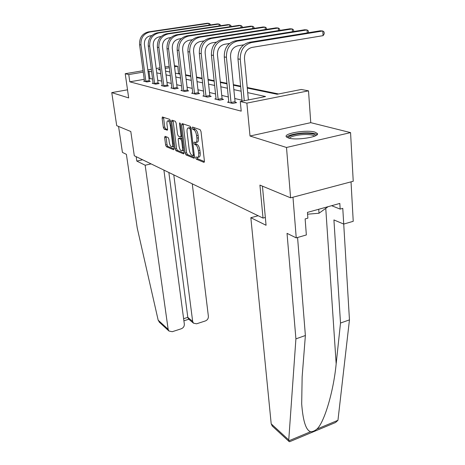 <?xml version="1.0" encoding="UTF-8"?>
<svg xmlns="http://www.w3.org/2000/svg" width="465" height="465" viewBox="0 0 465 465"><rect width="100%" height="100%" fill="white"/><g stroke="black" fill="none" stroke-linecap="round" stroke-linejoin="round"><path stroke-width="0.7" d="M195.672 157.868L196.294 159.181L203.879 162.337L204.42 161.024L201.014 131.537L200.09 129.63L192.481 127.061L192.126 128.038L192.754 129.34L193.719 129.671C195.131 130.462 196.091 132.461 196.602 135.675L196.893 138.122C197.114 140.465 196.8 141.912 195.951 142.453L194.114 142.104L193.911 143.046L194.533 144.353L195.503 144.72C196.91 145.551 197.869 147.562 198.375 150.741L198.66 153.154C198.875 155.438 198.567 156.845 197.741 157.362L195.87 156.961L195.672 157.868M197.166 157.414L197.799 158.838L204.437 161.588M193.632 127.451L194.277 129.02L195.248 129.351L193.719 129.671M195.41 142.517L196.05 144.022L197.015 144.388L195.503 144.72M288.474 138.035C296.188 140.663 319.862 136.919 317.403 133.507L314.851 132.06C306.795 129.619 284.127 133.211 286.196 136.646L288.474 138.035M165.058 136.326L164.651 137.576L165.627 145.022L166.412 146.742L173.602 149.736L174.032 148.492L170.545 121.133L169.725 119.383L162.361 116.965L162.128 118.261L163.325 127.393L164.116 129.107L167.336 130.229L167.574 128.95L166.981 124.376C166.778 122.493 166.993 121.33 167.627 120.9C168.807 120.853 169.69 122.405 170.277 125.544L172.567 143.511C172.765 145.336 172.556 146.452 171.94 146.853C170.754 146.87 169.87 145.318 169.277 142.191L168.9 139.244L168.097 137.506L165.058 136.326M144.284 79.306L129.793 81.823L128.77 74.574L125.219 73.714L143.115 70.697M290.602 197.834L286.504 147.475L350.564 132.606L353.231 181.269L290.602 197.834L259.929 185.105L263.016 218.091L134.298 155.758L130.805 131.519L116.709 125.666L111.769 92.616L128.677 97.929L125.219 73.714M350.564 132.606L310.76 122.661L250.013 136.018L286.504 147.475M250.013 136.018L246.863 103.12L240.266 101.527L265.562 96.534L247.717 92.645M129.793 81.823L241.213 111.152L240.266 101.527M185.134 153.072L185.988 154.892L193.981 158.216L194.486 156.926L191.051 128.137L190.162 126.282L182.141 123.574L181.676 124.934L185.134 153.072L186.61 152.747L187.459 154.566L194.51 157.478M183.518 153.863L175.944 150.712L175.125 148.94L171.643 121.505L171.893 120.185L175.288 121.26L176.125 123.039L177.543 134.368L178.38 136.152L180.751 136.96L181.013 135.652L179.537 123.754L179.728 122.812L180.461 124.068L183.983 152.596L183.518 153.863L183.815 153.793M127.52 89.815L111.769 92.616M263.016 218.091L265.341 217.457M242.003 100.231L234.744 98.504M228.396 96.993L221.747 95.412M215.609 93.953L209.506 92.5M203.571 91.094L197.968 89.757M192.225 88.391L187.07 87.164M181.501 85.839L176.758 84.711M171.358 83.427L166.987 82.392M161.744 81.142L157.722 80.189M152.625 78.974L148.969 78.492M228.896 101.87L227.495 102.149L232.587 103.422L236.633 102.626L235.232 102.277M216.126 98.714L214.807 98.969L219.59 100.167L223.549 99.4L222.229 99.074M204.1 95.738L202.856 95.976L207.367 97.104L211.232 96.365L209.994 96.063M265.317 29.539L265.114 27.121L263.068 26.982L197.927 37.014C191.057 38.874 187.726 43.774 187.93 51.708L192.754 92.942L191.586 93.151L195.841 94.221L199.625 93.506L198.456 93.221M252.85 28.557L252.646 26.284L250.711 26.156L186.913 35.875C180.193 37.677 176.95 42.437 177.177 50.15L182.036 90.268L180.931 90.483L184.96 91.495L188.656 90.809L187.552 90.535M171.893 87.769L170.853 87.961L174.666 88.914L178.287 88.251L177.241 87.995M162.285 85.391L161.303 85.566L164.918 86.473L168.464 85.833L167.47 85.589M153.165 83.13L152.235 83.293L155.665 84.153L159.14 83.537L158.199 83.305M144.499 80.98L143.621 81.137L146.882 81.95L150.288 81.358L149.387 81.137M278.552 93.965L247.223 87.507M240.632 86.147L233.354 84.647M226.99 83.334L220.323 81.956M214.179 80.689L208.064 79.434M202.124 78.207L196.509 77.051M190.755 75.859L185.599 74.795M180.025 73.65L177.357 73.563M174.416 65.664L177.711 66.28L174.555 66.82M178.572 73.348L177.711 66.28M247.281 88.065L277.105 94.256L301.279 89.478L308.51 90.838L246.863 103.12M310.76 122.661L308.51 90.838M147.818 69.907L151.346 69.308M156.194 68.495L160.03 67.849M165.04 67.001L169.214 66.297M151.666 71.749L148.01 71.314M143.307 72.11L128.77 74.574M241.126 91.216L233.854 89.629M227.495 88.245L220.834 86.798M214.696 85.461L208.582 84.13M202.647 82.84L197.032 81.619M191.284 80.369L186.128 79.248M180.554 78.033L175.811 76.998M170.405 75.824L166.034 74.877M160.791 73.732L156.763 72.86M160.21 69.25L158.205 69.587L160.315 70.023M165.557 71.11L169.928 72.017M175.334 73.139L180.083 74.127M185.651 75.284L190.813 76.353M196.567 77.545L202.182 78.713M208.122 79.945L214.237 81.212M220.381 82.485L227.048 83.869M233.407 85.188L240.684 86.699M169.388 67.692L165.215 68.402M149.904 78.329L148.951 71.157M198.904 157.1L199.253 157.019C200.084 156.502 200.392 155.101 200.177 152.816L198.66 153.154M197.015 144.388C198.427 145.22 199.386 147.225 199.892 150.404L200.177 152.816M197.096 142.203L197.468 142.121C198.323 141.581 198.636 140.139 198.421 137.791L196.893 138.122M195.248 129.351C196.66 130.136 197.625 132.136 198.137 135.35L198.421 137.791M183.152 123.917L186.61 152.747M192.958 155.699L193.312 154.793L190.29 129.578L189.668 128.282L188.011 127.962C187.174 128.514 186.872 129.962 187.104 132.298L189.174 149.375C189.668 152.468 190.598 154.438 191.964 155.287L192.958 155.699M188.389 127.887L191.016 127.91M184.006 153.136L177.386 150.393L175.944 150.712M173.085 120.516L176.566 148.626L177.386 150.393M179.002 146.016C179.606 149.236 180.53 150.834 181.786 150.811C182.431 150.398 182.658 149.259 182.466 147.405L181.67 140.941L180.821 139.14L178.45 138.314L178.2 139.61L179.002 146.016M182.983 150.55L183.669 150.05M178.554 138.297L180.112 138L182.28 138.82L180.821 139.14M173.119 146.603L173.736 146.179M170.62 121.702L169.074 120.609L167.912 120.842M163.541 117.296L164.75 127.108L165.54 128.817L167.598 129.572M166.04 136.71L167.04 144.72L167.824 146.44L174.055 149.015M248.403 99.923L244.474 58.549C244.433 52.574 246.927 48.866 251.96 47.43L323.088 35.654L322.791 30.981L251.513 42.565C243.933 44.704 240.184 50.278 240.254 59.276L244.265 100.736M323.088 35.654L324.21 33.869L324.088 32.004L322.791 30.981L320.205 30.806L249.182 42.321C241.631 44.454 237.894 49.993 237.975 58.945L242.096 101.167M288.434 138.024C286.986 135.745 299.065 132.903 308.016 133.35C313.079 133.612 315.549 134.426 315.439 135.797M314.416 136.239C313.695 135.292 311.434 134.734 307.638 134.554C300.233 134.187 290.102 136.257 289.497 138.291M317.107 134.664C315.915 133.664 313.183 133.066 308.911 132.88C300.175 132.473 288.23 134.757 286.626 137.187M307.574 214.196L319.013 213.243L328.081 206.681M318.734 209.267L319.013 213.243M272.374 426.149L271.2 423.853L288.753 439.948L289.125 441.558L289.654 441.704L335.538 422.511L337.95 420.308L349.459 319.868L340.508 323.041L333.922 219.933L343.722 224.072L342.781 208.367L340.165 209.099L339.822 203.432L307.441 212.389L307.871 218.155L305.133 218.922L306.348 234.947L296.24 237.882L292.973 197.207L351.029 181.85L353.231 221.311L343.722 224.072L349.459 319.868M297.571 237.499L305.383 335.503L302.145 376.772L301.686 403.916C303 421.104 305.976 430.369 310.632 431.712C312.556 431.799 314.642 430.927 316.898 429.096C324.146 422.784 333.527 391.85 336.166 363.839L340.508 323.041M305.383 335.503L295.909 338.869L287.039 233.354L296.24 237.882M288.753 439.948L295.909 338.869M258.156 215.737L250.844 217.713L271.2 423.853M262.44 186.151L266.061 225.269L250.844 217.713M331.615 205.699L340.165 209.099M136.169 156.664L136.803 161.076L145.156 165.226L168.156 329.342L168.935 331.01L172.242 331.708L181.269 328.778C183.384 327.872 184.407 326.32 184.338 324.122L163.901 170.097M145.156 165.226L151.102 163.895M159.571 322.396L158.176 320.187L137.256 228.152L126.393 154.351L122.429 152.404L118.563 126.439M188.563 319.025L187.808 317.357L192.667 321.431L193.504 323.187L196.602 323.797L205.373 320.949C207.437 320.06 208.442 318.531 208.39 316.363L192.266 183.832M192.667 321.431L173.782 174.881M136.803 161.076L142.627 159.791M183.617 318.694L187.808 317.357L168.865 172.498M231.198 103.073L231.029 102.48L235.063 101.684L230.535 56.579C230.466 50.784 232.884 47.198 237.801 45.814L243.584 44.867M307.266 32.905L307.057 29.929L237.342 41.094C229.943 43.164 226.304 48.558 226.414 57.271L231.029 102.48M308.493 32.707L308.365 30.923L307.057 29.929L304.622 29.766L235.156 40.868C227.786 42.925 224.159 48.29 224.275 56.963L228.856 102.492M235.063 101.684L235.395 102.87M218.288 99.841L218.126 99.26L222.072 98.499L217.451 54.725C217.358 49.11 219.713 45.634 224.508 44.291L229.501 43.489M292.462 31.707L292.253 28.935L224.043 39.717C216.818 41.716 213.278 46.942 213.423 55.393L218.126 99.26M293.688 31.51L293.566 29.905L292.253 28.935L289.957 28.784L221.985 39.508C214.789 41.495 211.267 46.692 211.418 55.102L216.091 99.289M222.072 98.499L222.386 99.626M206.135 96.796L205.983 96.238L209.837 95.499L205.146 52.981C205.036 47.529 207.326 44.158 212.011 42.861L216.301 42.181M278.5 30.591L278.291 28.005L211.534 38.421C204.478 40.356 201.037 45.425 201.211 53.626L205.983 96.238M279.732 30.394L279.616 28.946L278.291 28.005L276.129 27.859L209.599 38.223C202.571 40.147 199.148 45.192 199.322 53.353L204.065 96.278M209.837 95.499L210.139 96.575M194.684 93.93L194.527 93.384L198.305 92.675L193.556 51.342C193.428 46.047 195.655 42.768 200.235 41.519L203.908 40.943M266.55 29.347L266.439 28.045L265.114 27.121L199.752 37.2C192.859 39.077 189.511 43.995 189.708 51.964L194.527 93.384M192.754 92.942L192.725 93.436M198.305 92.675L198.59 93.703M183.861 91.216L183.716 90.687L187.407 90.007L182.617 49.79C182.478 44.646 184.646 41.461 189.127 40.246L192.243 39.763M254.076 28.365L253.971 27.185L252.646 26.284L188.639 36.049C181.896 37.868 178.636 42.646 178.856 50.394L183.716 90.687M182.036 90.268L182.013 90.756M187.407 90.007L187.68 90.989M173.625 88.652L173.486 88.135L177.101 87.478L172.282 48.325C172.126 43.321 174.236 40.223 178.618 39.043L181.245 38.642M241.039 27.627L240.835 25.494L178.13 34.962C171.533 36.723 168.359 41.373 168.597 48.912L173.486 88.135M242.259 27.441L242.16 26.371L240.835 25.494L239.004 25.372L176.497 34.794C169.928 36.549 166.761 41.176 167.011 48.68L171.876 88.216M177.101 87.478L177.357 88.42M163.93 86.223L163.79 85.723L167.33 85.089L162.494 46.942C162.326 42.065 164.383 39.054 168.673 37.909L170.858 37.578M229.838 26.755L229.634 24.744L168.179 33.933C161.727 35.642 158.629 40.164 158.891 47.506L163.79 85.723M231.053 26.569L230.954 25.604L229.634 24.744L227.897 24.628L166.639 33.771C160.204 35.474 157.118 39.978 157.385 47.291L162.273 85.81M167.33 85.089L167.58 85.99M154.729 83.921L154.595 83.433L158.065 82.817L153.212 45.628C153.037 40.873 155.043 37.944 159.245 36.828L161.035 36.561M219.195 25.93L218.998 24.035L158.751 32.957C152.433 34.619 149.41 39.025 149.684 46.175L154.595 83.433M220.398 25.749L220.311 24.872L218.998 24.035L217.341 23.924L157.286 32.806C150.986 34.457 147.975 38.845 148.254 45.965L153.154 83.526M158.065 82.817L158.303 83.688M145.993 81.73L145.859 81.253L149.259 80.66L144.406 44.378C144.214 39.746 146.179 36.886 150.294 35.805L151.724 35.59M209.07 25.145L208.878 23.355L149.8 32.027C143.609 33.643 140.657 37.938 140.947 44.913L145.859 81.253M210.273 24.971L210.186 24.174L208.878 23.355L207.303 23.25L148.405 31.887C142.238 33.492 139.297 37.77 139.587 44.716L144.493 81.358M149.259 80.66L149.492 81.497M197.799 158.838L196.294 159.181M194.277 129.02L192.754 129.34M196.05 144.022L194.533 144.353M199.892 150.404L198.375 150.741M198.137 135.35L196.602 135.675M204.228 162.256L203.879 162.337M183.164 124.626L181.676 124.934M194.312 158.147L193.981 158.216M187.459 154.566L185.988 154.892M194.207 154.589L193.312 154.793M191.196 129.386L190.29 129.578M191.028 127.997L189.668 128.282M190.185 127.625L188.668 127.939M176.566 148.626L175.125 148.94M173.102 121.214L171.643 121.505M181.867 135.472L181.013 135.652M180.356 123.585L179.537 123.754M183.32 147.219L182.466 147.405M182.518 140.761L181.67 140.941M180.112 138L178.647 138.314M173.375 143.336L172.567 143.511M171.085 125.376L170.277 125.544M165.54 128.817L164.116 129.107M164.75 127.108L163.325 127.393M163.558 117.976L162.128 118.261M167.824 146.44L166.412 146.742M167.04 144.72L165.627 145.022M166.069 137.28L164.651 137.576M240.254 59.276L237.975 58.945M251.513 42.565L249.182 42.321M288.817 440.82L310.632 431.712M316.898 429.096L337.95 420.308M325.762 208.361L336.166 363.839M158.176 320.187L168.156 329.342M226.414 57.271L224.275 56.963M237.342 41.094L235.156 40.868M213.423 55.393L211.418 55.102M224.043 39.717L221.985 39.508M201.211 53.626L199.322 53.353M211.534 38.421L209.599 38.223M189.708 51.964L187.93 51.708M199.752 37.2L197.927 37.014M178.856 50.394L177.177 50.15M188.639 36.049L186.913 35.875M168.597 48.912L167.011 48.68M178.13 34.962L176.497 34.794M158.891 47.506L157.385 47.291M168.179 33.933L166.639 33.771M149.684 46.175L148.254 45.965M158.751 32.957L157.286 32.806M140.947 44.913L139.587 44.716M149.8 32.027L148.405 31.887M317.403 133.507L317.444 134.1M199.253 157.019L197.741 157.362M197.468 142.121L195.951 142.453M194.306 155.432L193.115 155.699M182.018 136.693L180.751 136.96M183.251 150.491L181.786 150.811M173.375 146.545L171.94 146.853M272.06 425.859L289.125 441.558M193.504 323.187L188.371 318.862M188.802 319.228L183.896 320.803M159.204 322.059L168.935 331.01"/></g></svg>
